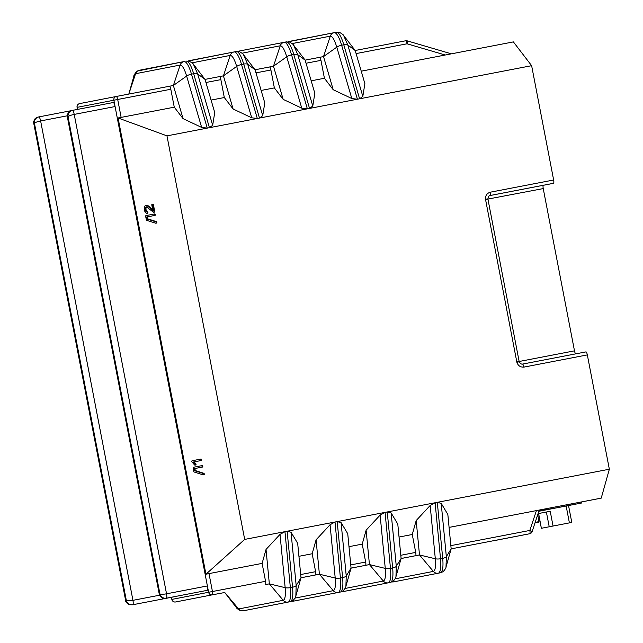 <?xml version="1.0" encoding="UTF-8"?>
<svg xmlns="http://www.w3.org/2000/svg" width="643" height="643" viewBox="0 0 643 643"><rect width="100%" height="100%" fill="white"/><g stroke="black" fill="none" stroke-linecap="round" stroke-linejoin="round"><path stroke-width="0.96" d="M170.813 89.256L113.859 100.22L117.307 118.135L118.079 117.982L205.937 574.207L244.686 539.405L166.971 135.866L118.079 117.982L174.261 107.172L183.062 118.633L173.369 85.479L169.43 86.25A3.215 0.788 79.1 0 1 170.813 89.256L174.261 107.172M262.111 563.389L265.567 581.304A3.215 0.788 79.1 0 1 265.398 584.616L269.345 583.852L266.025 549.452L262.111 563.389L205.157 574.352L208.605 592.267L212.447 591.528A3.215 0.788 79.1 0 1 212.278 594.839L175.595 601.969A3.215 3.119 -101 0 1 171.922 599.397L171.512 597.291M172.549 597.09L173.578 596.889A4.292 1.053 -100.9 0 0 173.739 596.792M206.138 590.563L207.167 590.362A4.292 1.053 -100.9 0 0 207.392 585.942L166.537 593.81C163.314 594.357 161.112 594.421 159.93 593.987L68.021 116.696L67.499 116.793L159.416 594.092L159.93 593.987C160.975 597.082 163.105 598.496 166.312 598.223A4.292 1.053 -100.9 0 0 166.537 593.81L74.218 114.406A4.292 1.053 -100.9 0 0 72.37 110.395L72.362 110.395C69.291 111.335 67.845 113.433 68.021 116.696C68.954 115.853 71.019 115.089 74.218 114.406L115.073 106.545A4.292 1.053 -100.9 0 0 113.232 102.526A4.292 1.053 -100.9 0 0 113.224 102.526L71.325 110.596L68.777 111.946L67.29 116.568L159.303 594.381L162.422 598.127C160.027 596.198 158.99 594.952 159.303 594.389L159.303 594.389M265.567 581.304L212.447 591.528L208.999 573.612L205.157 574.352L117.307 118.135M37.736 117.122L70.593 110.797L37.736 117.122L35.188 118.481C33.613 121.358 33.114 122.893 33.701 123.078L125.715 600.908L128.833 604.653L132.723 604.75A4.292 1.053 -100.9 0 0 132.94 600.337L40.622 120.932A4.292 1.053 -100.9 0 0 38.781 116.922L38.773 116.922C35.703 117.862 34.256 119.96 34.433 123.223L33.91 123.319L125.827 600.618L126.341 600.514L34.433 123.223C35.365 122.379 37.431 121.615 40.622 120.932L67.242 115.812M203.196 474.888L203.944 474.751A0.796 0.563 -100.9 0 0 204.08 474.695L204.241 474.454A0.9 0.635 -100.9 0 0 204.112 473.513L203.992 473.377A0.675 0.474 -100.9 0 0 203.847 473.288L195.279 470.539L194.893 468.522L202.473 467.051A0.739 0.522 -100.9 0 0 202.617 466.995L202.714 466.882A0.667 0.466 -100.9 0 0 202.778 466.714A3.263 2.291 -100.9 0 0 202.786 466.376L202.77 466.239A1.085 0.764 -100.9 0 0 202.529 465.701A0.611 0.434 -100.9 0 0 202.481 465.661L202.344 465.596A0.683 0.482 -100.9 0 0 202.191 465.588L193.422 467.284A0.804 0.563 -100.9 0 0 193.238 467.373L193.093 467.726A1.286 0.9 -100.9 0 0 193.125 468.096L193.76 471.383A1.141 0.804 -100.9 0 0 193.824 471.624A0.667 0.474 -100.9 0 0 194.186 472.018L203.196 474.888A0.796 0.563 -100.9 0 0 203.333 474.839L203.485 474.598A0.9 0.635 -100.9 0 0 203.365 473.658L203.244 473.521A0.675 0.474 -100.9 0 0 203.092 473.433L194.532 470.676L194.138 468.659L201.725 467.196A0.739 0.522 -100.9 0 0 201.87 467.139L201.966 467.027A0.667 0.466 -100.9 0 0 202.031 466.858A3.263 2.291 -100.9 0 0 202.039 466.521L202.023 466.384A1.085 0.764 -100.9 0 0 201.781 465.845A0.611 0.434 -100.9 0 0 201.733 465.805L201.597 465.741A0.683 0.482 -100.9 0 0 201.444 465.733L202.191 465.588M155.751 223.225L156.498 223.081A0.796 0.563 -100.9 0 0 156.635 223.025L156.788 222.783A0.9 0.635 -100.9 0 0 156.667 221.851L156.546 221.714A0.675 0.474 -100.9 0 0 156.402 221.618L147.834 218.869L147.44 216.852L155.027 215.389A0.739 0.522 -100.9 0 0 155.172 215.325L155.268 215.212A0.667 0.466 -100.9 0 0 155.333 215.043A3.263 2.291 -100.9 0 0 155.341 214.714L155.325 214.569A1.085 0.764 -100.9 0 0 155.084 214.031A0.611 0.434 -100.9 0 0 155.035 213.99L154.899 213.926A0.683 0.482 -100.9 0 0 154.746 213.918L145.977 215.614A0.804 0.563 -100.9 0 0 145.792 215.702L145.648 216.064A1.286 0.9 -100.9 0 0 145.68 216.434L146.315 219.713A1.141 0.804 -100.9 0 0 146.379 219.954A0.667 0.474 -100.9 0 0 146.741 220.356L155.751 223.225A0.796 0.563 -100.9 0 0 155.887 223.169L156.04 222.928A0.9 0.635 -100.9 0 0 155.911 221.996L155.799 221.851A0.675 0.474 -100.9 0 0 155.646 221.763L147.078 219.014L146.692 216.996L154.28 215.526A0.739 0.522 -100.9 0 0 154.424 215.469L154.513 215.357A0.667 0.466 -100.9 0 0 154.585 215.188A3.263 2.291 -100.9 0 0 154.593 214.85L154.577 214.714A1.085 0.764 -100.9 0 0 154.336 214.175A0.611 0.434 -100.9 0 0 154.288 214.135L154.151 214.071A0.683 0.482 -100.9 0 0 153.998 214.063L154.746 213.918M152.857 204.112L153.002 204.128A0.715 0.498 -100.9 0 1 153.171 204.241L153.195 204.257A0.627 0.442 -100.9 0 1 153.428 204.763L154.698 211.322L153.942 211.467L152.68 204.908A0.932 0.659 -100.9 0 0 152.254 204.273L151.949 204.361A0.78 0.547 -100.9 0 0 151.812 205.077L152.841 210.422L147.343 205.856A6.108 4.292 -100.9 0 0 146.877 205.559A3.07 2.162 -100.9 0 0 146.54 205.406A2.644 1.857 -100.9 0 0 146.371 205.358A2.468 1.736 -100.9 0 0 146.202 205.334A2.427 1.712 -100.9 0 0 146.033 205.326A2.443 1.712 -100.9 0 0 145.873 205.35A2.492 1.752 -100.9 0 0 145.431 205.527A2.476 1.744 -100.9 0 0 145.061 205.864A2.853 2.009 -100.9 0 0 144.771 206.339A4.477 3.151 -100.9 0 0 144.514 207.038A5.007 3.52 -100.9 0 0 144.313 208.485A5.377 3.778 -100.9 0 0 144.45 210.068A4.919 3.464 -100.9 0 0 144.763 211.201A2.853 2.009 -100.9 0 0 145.157 211.965A3.778 2.66 -100.9 0 0 145.881 212.865A3.424 2.403 -100.9 0 0 146.7 213.388L146.845 213.404A0.796 0.563 -100.9 0 0 146.974 213.347L147.134 213.106A0.868 0.611 -100.9 0 0 147.143 212.544A1.704 1.198 -100.9 0 0 147.07 212.343A1.262 0.884 -100.9 0 0 146.998 212.174A0.699 0.49 -100.9 0 0 146.885 212.045L146.781 211.973A3.319 2.331 79.1 0 1 146.178 211.587A1.857 1.302 79.1 0 1 145.792 211.121A2.789 1.961 79.1 0 1 145.511 210.526A3.038 2.138 79.1 0 1 145.318 209.843A3.352 2.355 79.1 0 1 145.246 209.329A3.528 2.476 79.1 0 1 145.238 208.798A4.171 2.934 79.1 0 1 145.278 208.284A2.106 1.479 79.1 0 1 145.35 207.93A3.376 2.371 79.1 0 1 145.422 207.673A2.459 1.728 79.1 0 1 145.511 207.456A1.825 1.286 79.1 0 1 145.808 207.03A1.31 0.916 79.1 0 1 146.588 206.885L153.339 212.174A0.764 0.539 -100.9 0 0 153.412 212.23L153.621 212.278A0.579 0.402 -100.9 0 0 153.942 211.467M154.384 212.134L153.637 212.278L154.384 212.134A0.579 0.402 -100.9 0 0 154.698 211.322M146.845 213.404L147.593 213.259A0.796 0.563 -100.9 0 0 147.721 213.203L147.882 212.962A0.868 0.611 -100.9 0 0 147.89 212.399A1.704 1.198 -100.9 0 0 147.818 212.198A1.262 0.884 -100.9 0 0 147.745 212.037A0.699 0.49 -100.9 0 0 147.633 211.901L147.528 211.836A3.319 2.331 79.1 0 1 146.925 211.443A1.857 1.302 79.1 0 1 146.54 210.976A2.789 1.961 79.1 0 1 146.258 210.382A3.038 2.138 79.1 0 1 146.065 209.698A3.352 2.355 79.1 0 1 146.001 209.184A3.528 2.476 79.1 0 1 145.985 208.654A4.171 2.934 79.1 0 1 146.025 208.139A2.106 1.479 79.1 0 1 146.098 207.785A3.376 2.371 79.1 0 1 146.178 207.528A2.459 1.728 79.1 0 1 146.258 207.311A1.825 1.286 79.1 0 1 146.564 206.885A1.31 0.916 79.1 0 1 146.564 206.877L145.808 207.03M152.664 209.505L148.091 205.712A6.108 4.292 -100.9 0 0 147.633 205.414A3.07 2.162 -100.9 0 0 147.287 205.262A2.644 1.857 -100.9 0 0 147.118 205.213A2.468 1.736 -100.9 0 0 146.95 205.189A2.427 1.712 -100.9 0 0 146.781 205.181A2.443 1.712 -100.9 0 0 146.62 205.205L145.873 205.35L146.62 205.205M195.665 464.985L194.917 465.13L195.665 464.985A0.643 0.45 -100.9 0 0 195.713 464.977L195.866 464.857A0.667 0.466 -100.9 0 0 195.753 463.699L194.057 461.891L201.211 460.517A0.739 0.522 -100.9 0 0 201.355 460.452L201.452 460.34A0.667 0.466 -100.9 0 0 201.516 460.171A3.271 2.299 -100.9 0 0 201.524 459.841L201.508 459.697A1.085 0.764 -100.9 0 0 201.267 459.158A0.611 0.434 -100.9 0 0 201.219 459.118L201.082 459.054A0.683 0.482 -100.9 0 0 200.929 459.054L192.161 460.742A0.651 0.458 -100.9 0 0 192.096 460.758L191.952 460.886A0.611 0.426 -100.9 0 0 192.08 462.036L194.58 464.977A3.006 2.114 -100.9 0 0 194.708 465.058A1.262 0.884 -100.9 0 0 194.789 465.098A0.731 0.514 -100.9 0 0 194.869 465.13L194.917 465.13A0.643 0.45 -100.9 0 0 194.966 465.122L195.11 465.002A0.667 0.466 -100.9 0 0 195.006 463.844L193.31 462.036L200.463 460.661A0.739 0.522 -100.9 0 0 200.608 460.597L200.696 460.484A0.667 0.466 -100.9 0 0 200.769 460.316A3.271 2.299 -100.9 0 0 200.777 459.978L200.761 459.841A1.085 0.764 -100.9 0 0 200.512 459.303A0.611 0.434 -100.9 0 0 200.471 459.263L200.335 459.198A0.683 0.482 -100.9 0 0 200.182 459.19L200.929 459.054M183.062 118.633L201.653 127.427L207.255 128.11L166.971 135.866M581.393 501.982L601.237 498.124L609.347 469.221L287.14 531.231L292.541 587.22L290.363 587.638A5.361 1.865 174.5 0 1 285.154 587.662L269.345 583.852L283.209 600.305C285.138 599.517 285.789 595.305 285.154 587.662L280.018 534.373L284.962 531.657L244.686 539.405M280.018 534.373L266.025 549.452M171.416 597.307L171.826 599.413L208.605 592.267A3.215 3.119 79 0 0 212.278 594.839L224.761 592.5M311.188 80.817L324.418 78.269L333.219 89.739L351.801 98.524L357.412 99.215L531.632 65.682L553.647 180L490.48 192.161C487.024 193.149 485.361 195.496 485.489 199.193L516.811 361.921L516.916 362.387L519.19 361.704L516.811 361.921L519.247 361.704C520.283 363.576 521.409 364.364 522.63 364.075L585.95 351.898A3.215 0.788 79.1 0 1 587.332 354.904L609.347 469.221M351.801 98.524L336.795 47.156A5.361 1.873 163.7 0 1 341.634 45.243A21.46 5.265 -100.9 0 0 334.215 32.672L336.393 32.254A21.46 5.265 79.1 0 1 343.812 44.825L341.634 45.243L357.412 99.215L259.483 118.063L207.255 128.11L191.477 74.138A5.361 1.873 163.7 0 0 186.639 76.059C184.388 68.729 182.218 65.056 180.144 65.056L135.56 73.72L133.945 75.962L128.793 94.143M301.004 577.752L297.685 543.359L291.038 532.251L287.14 531.231L284.962 531.657L290.363 587.638A21.46 5.265 -100.9 0 1 288.144 602.081L243.568 610.746A5.361 5.2 -101 0 1 238.633 608.961L224.761 592.508L236.286 607.474L238.633 608.961L283.209 600.305A5.361 5.2 -101 0 0 288.144 602.081L290.323 601.663A5.361 5.2 79 0 0 290.331 601.663L292.605 600.739C292.461 601.454 296.126 597.082 295.86 595.94L301.004 577.752L296.182 585.54L295.86 595.932M585.95 351.898L522.775 364.051L524.166 367.065C520.589 367.426 518.17 365.867 516.916 362.387M202.577 465.757L201.83 465.894M202.778 466.714L202.031 466.858M194.893 468.522L194.138 468.659M195.279 470.539L194.532 470.676M203.847 473.288L203.092 473.433M155.132 214.087L154.384 214.232M155.333 215.043L154.585 215.188M147.44 216.852L146.692 216.996M147.834 218.869L147.078 219.014M156.402 221.618L155.646 221.763M154.666 211.836L153.918 211.981M153.621 212.278L154.368 212.134M146.098 207.785L145.35 207.93M147.528 211.836L146.781 211.973M147.745 212.037L146.998 212.174M147.89 212.399L147.143 212.544M148.091 205.712L147.343 205.856M153.171 204.241L152.423 204.378L153.195 204.257M201.315 459.215L200.56 459.359M201.516 460.171L200.769 460.316M194.057 461.891L193.31 462.036M195.753 463.699L195.006 463.844M531.632 65.682L513.387 41.899L445.245 55.017L407.067 43.788L356.101 53.594M553.647 180A3.215 0.788 79.1 0 1 553.486 183.311L490.159 195.504C488.921 195.697 488.166 196.846 487.908 198.96L487.924 199.065M519.198 361.479L574.488 350.845L543.239 188.584A3.215 0.788 -100.9 0 1 543.407 185.272L553.486 183.311M574.488 350.845A3.215 0.788 -100.9 0 0 575.782 353.851M485.489 199.193L487.852 198.976L485.561 199.66L487.949 199.201L519.134 361.47M490.48 192.161L490.304 195.472M362.829 96.402L359.59 98.797L343.812 44.825A5.361 1.873 -16.3 0 1 347.815 45.034L362.829 96.402L364.878 83.646L355.193 50.492L347.815 45.034L343.667 35.526L355.193 50.492L405.685 40.782L355.193 50.492M361.237 71.18L445.245 55.017M333.219 89.739L323.525 56.584L305.144 60.129L293.61 45.155L297.765 54.671L312.779 106.039L309.532 108.426L293.763 54.454L291.584 54.88A21.46 5.265 -100.9 0 0 284.166 42.301A21.46 5.265 -100.9 0 0 284.158 42.309A5.361 5.2 79 0 0 284.15 42.309L284.15 42.309A5.361 5.2 79 0 0 280.244 45.79L242.081 53.208M312.779 106.039L314.829 93.275L305.136 60.12L297.765 54.671A5.361 1.873 -16.3 0 0 293.763 54.454A21.46 5.265 79.1 0 0 286.344 41.883A21.46 5.265 79.1 0 1 286.344 41.883L239.574 50.966A5.361 5.2 79 0 0 238.207 51.448M301.752 108.161L286.738 56.793A5.361 1.873 163.7 0 1 291.584 54.88L307.354 108.844L301.752 108.161L283.161 99.368L273.476 66.213L255.086 69.757L243.56 54.792L247.716 64.3L262.722 115.668L259.483 118.063L243.713 64.091L241.535 64.509A21.46 5.265 -100.9 0 0 234.108 51.938L234.108 51.938A5.361 5.2 79 0 0 234.092 51.938A5.361 5.2 79 0 0 230.194 55.427L192.032 62.837M261.138 90.446L274.36 87.906L283.161 99.368M262.722 115.668L264.779 102.912L255.086 69.757L247.716 64.3A5.361 1.873 -16.3 0 0 243.713 64.091A21.46 5.265 79.1 0 0 236.286 51.52L234.116 51.938M193.511 64.421L205.037 79.386L197.658 73.937A5.361 1.873 -16.3 0 0 193.656 73.72A21.46 5.265 79.1 0 0 186.237 61.149L188.696 61.165C188.069 60.225 194.242 64.155 193.503 64.413L197.658 73.937L212.672 125.305L209.433 127.692L193.656 73.72L191.477 74.138A21.46 5.265 -100.9 0 0 184.059 61.567L139.483 70.232A5.361 5.2 79 0 0 139.467 70.232L139.467 70.232A5.361 5.2 79 0 0 135.56 73.72L128.817 94.063M251.702 117.79L257.304 118.481L241.535 64.509A5.361 1.873 163.7 0 0 236.688 66.422C234.438 59.092 232.276 55.427 230.194 55.427L223.426 75.85L219.48 76.613A3.215 0.788 79.1 0 1 220.862 79.628L224.311 97.535L233.112 109.005L223.426 75.85L236.688 66.422L251.702 117.79L233.112 109.005M211.081 100.083L224.311 97.535M212.672 125.305L214.73 112.541L205.037 79.386M330.068 524.744L335.011 522.02L340.42 578.009A5.361 1.865 174.5 0 1 335.212 578.025L330.068 524.744L316.075 539.823L312.168 553.76L298.939 556.308M380.117 515.107L385.069 512.391L390.47 568.372A5.361 1.865 174.5 0 1 385.261 568.396L380.117 515.107L366.124 530.186L362.218 544.123L348.988 546.671M345.91 586.312C346.175 587.453 342.518 591.825 342.655 591.11L340.38 592.034L295.796 600.691A21.46 5.265 79.1 0 1 295.796 600.699L340.372 592.034A5.361 5.2 79 0 0 340.38 592.026A5.361 5.2 79 0 0 340.38 592.034A21.46 5.265 79.1 0 0 342.598 577.583A5.361 1.865 -5.5 0 0 346.231 575.903L345.91 586.295L351.062 568.123L347.742 533.73L341.095 522.622L337.189 521.602L342.598 577.583L340.42 578.009A21.46 5.265 -100.9 0 1 338.194 592.452A5.361 5.2 -101 0 1 333.267 590.668C335.196 589.888 335.839 585.677 335.212 578.025L319.394 574.215L316.075 539.823M430.167 505.478L435.118 502.754L440.519 558.743A5.361 1.865 174.5 0 1 435.311 558.767L430.167 505.478L416.182 520.557L412.267 534.494L399.038 537.042M395.959 576.675C396.225 577.816 392.568 582.188 392.704 581.473L390.43 582.397L343.667 591.48L390.43 582.397A5.361 5.2 79 0 0 390.43 582.397A21.46 5.265 79.1 0 0 392.648 567.954A5.361 1.865 -5.5 0 0 396.281 566.274L395.959 576.667L401.111 558.486L397.792 524.093L391.145 512.985L387.247 511.965L392.648 567.954L390.47 568.372A21.46 5.265 -100.9 0 1 388.243 582.815A5.361 5.2 -101 0 1 383.316 581.039C385.245 580.251 385.896 576.04 385.261 568.396L369.444 564.586L366.124 530.186M446.009 567.046C446.274 568.187 442.617 572.559 442.754 571.844L440.479 572.768L393.717 581.851L440.479 572.768A5.361 5.2 79 0 0 440.487 572.768L440.479 572.768A21.46 5.265 79.1 0 0 442.697 558.325A5.361 1.865 -5.5 0 0 446.338 556.645L446.009 567.03L451.161 548.857L447.841 514.464L441.194 503.356L437.296 502.336L442.697 558.325L440.519 558.743A21.46 5.265 -100.9 0 1 438.301 573.186A5.361 5.2 -101 0 1 433.366 571.402C435.295 570.622 435.946 566.411 435.311 558.767L419.493 554.949L416.182 520.557M601.237 498.124L449.095 527.405M450.847 545.642L529.84 530.443L536.415 510.598L539.18 510.068M552.136 508.709L551.943 507.616L543.584 509.232L543.785 510.285L541.719 510.695L552.04 508.726M539.252 510.076L539.702 511.081L543.986 510.253L539.083 511.201L545.883 509.891L539.726 511.072M542.949 509.36L539.533 510.02L539.742 511.072M545.312 508.894L545.513 509.947L551.437 508.846L538.866 511.249L546.952 509.714L545.513 509.947L545.312 508.894M540.216 509.891L540.417 510.944L541.261 510.775L540.417 510.944L540.216 509.891M543.584 509.232L542.949 509.352L543.118 510.421L542.949 509.352M548.166 508.348L548.366 509.401L543.665 510.309L544.235 510.196L543.865 509.176L543.785 510.285M569.61 504.225L569.794 505.285L569.585 504.225L569.786 505.285L569.585 504.225L569.786 505.285L556.316 507.89L569.642 505.31M569.441 504.257L563.549 505.39L563.75 506.443L553.213 508.468L563.742 506.443M305.144 60.129L319.579 57.348A3.215 0.788 79.1 0 1 320.97 60.362L324.418 78.269M255.086 69.757L269.53 66.985A3.215 0.788 79.1 0 1 270.912 69.991L274.36 87.906M312.168 553.76L315.617 571.667A3.215 0.788 79.1 0 1 315.448 574.979L319.394 574.215L333.267 590.668L294.992 598.103M362.218 544.123L365.666 562.038A3.215 0.788 79.1 0 1 365.497 565.35L369.444 564.586L383.316 581.039L345.042 588.474M412.267 534.494L415.716 552.401A3.215 0.788 79.1 0 1 415.555 555.721L419.493 554.949L433.366 571.402L395.091 578.837M543.978 509.16L544.179 510.212M544.091 509.135L544.291 510.188M544.155 509.119L544.364 510.172M544.597 509.031L544.822 510.084L544.589 509.039M544.894 508.975L545.095 510.028L544.91 508.975M539.083 510.582L539.188 511.193M539.131 510.454L539.268 511.169M539.493 510.028L539.694 511.081M539.798 509.971L539.999 511.024L539.815 509.963M551.847 507.64L552.048 508.693L551.774 507.649L551.879 508.75L547.691 509.537L554.354 508.283L548.366 509.433M557.047 507.745L554.756 508.195L557.055 507.745M558.036 507.552L564.546 506.298L558.036 507.576M550.866 507.825L551.067 508.878M551.911 507.624L552.112 508.677M542.724 510.502L538.866 511.241L542.724 510.502M538.866 511.257L548.246 509.457L538.866 511.249M553.567 508.428L559.306 507.319L553.583 508.428M563.662 505.366L563.863 506.435M563.71 505.358L563.919 506.427M401.103 558.526L415.555 555.721L401.111 558.494L396.281 566.274L391.145 512.985M351.046 568.155L365.497 565.35L351.054 568.131M300.996 577.792L315.448 574.979L301.004 577.76M343.659 35.51C344.399 35.261 338.218 31.33 338.853 32.263L334.199 32.672A5.361 5.2 79 0 0 334.199 32.672A21.46 5.265 -100.9 0 0 334.207 32.672A5.361 5.2 79 0 0 330.293 36.161L323.525 56.584L336.795 47.156C334.537 39.826 332.375 36.161 330.293 36.161L292.139 43.571M286.738 56.793C284.487 49.463 282.325 45.79 280.244 45.79L273.476 66.213L286.738 56.793M544.074 510.229L543.874 509.176L544.074 510.229M551.782 508.774L544.5 510.164L551.774 508.774M68.777 111.946C67.202 114.832 66.703 116.367 67.29 116.552L67.29 116.568M207.167 590.362L165.275 598.424L162.422 598.127M33.701 123.078L35.188 118.481M173.578 596.889L132.723 604.75C129.516 605.023 127.386 603.608 126.341 600.514C127.523 600.948 129.725 600.884 132.94 600.337L159.585 595.209M535.177 522.365L538.85 521.658L537.717 514.721M538.601 522.261L534.984 522.952L538.601 522.261L539.035 521.626L538.649 520.605M538.416 522.293L534.984 522.952L538.416 522.293L538.85 521.658M538.087 513.604L550.215 511.273L538.625 513.516L541.366 528.289L571.788 522.421L568.533 505.551M541.462 528.273L571.788 522.421M538.078 513.628L538.625 513.516M540.192 511.008L546.622 509.77L540.192 511.008M544.115 510.245L553.414 508.452L544.115 510.245M549.283 509.24L558.582 507.448L549.283 509.24M550.521 508.999L556.959 507.761L550.521 508.999M555.689 507.994L562.127 506.756L555.689 507.994M556.79 507.817L566.089 506.025L556.79 507.817M561.958 506.813L571.257 505.02L561.934 506.797M563.204 506.571L569.634 505.334L563.196 506.563M567.126 505.808L576.425 504.016L567.126 505.808M568.372 505.567L574.802 504.329L568.372 505.567M572.294 504.803L581.593 503.011L572.294 504.803M573.54 504.562L579.97 503.324L573.54 504.562M77.562 109.39L77.168 107.349L77.465 109.414M116.311 96.466A3.215 3.215 0 0 0 116.303 96.474A3.215 3.119 79 0 0 113.859 100.22L77.168 107.349A3.215 3.119 -101 0 1 79.619 103.603L116.303 96.474A3.215 3.119 79 0 1 116.311 96.466L169.43 86.25L116.311 96.466A3.215 0.788 -100.9 0 1 117.693 99.48L121.141 117.396M72.354 110.395L71.333 110.596M116.303 96.474L79.619 103.603A3.215 3.215 0 0 0 77.072 107.373M524.166 367.065L587.332 354.904M202.344 465.596L201.597 465.741M202.481 465.661L201.733 465.805M202.529 465.701L201.781 465.845M202.69 465.958L201.942 466.103M202.77 466.239L202.023 466.384M202.786 466.376L202.039 466.521M202.714 466.882L201.966 467.027M202.617 466.995L201.87 467.139M202.553 467.027L201.806 467.172M202.473 467.051L201.725 467.196M203.992 473.377L203.244 473.521M204.112 473.513L203.365 473.658M204.185 473.674L203.437 473.819M204.249 473.907L203.501 474.052M204.273 474.188L203.526 474.333M204.241 474.454L203.485 474.598M204.177 474.598L203.421 474.743M204.08 474.695L203.333 474.839M204.024 474.727L203.268 474.872M154.899 213.926L154.151 214.071M155.035 213.99L154.288 214.135M155.084 214.031L154.336 214.175M155.244 214.288L154.497 214.432M155.325 214.569L154.577 214.714M155.341 214.714L154.593 214.85M155.268 215.212L154.513 215.357M155.172 215.325L154.424 215.469M155.108 215.365L154.36 215.501M155.027 215.389L154.28 215.526M156.546 221.714L155.799 221.851M156.667 221.851L155.911 221.996M156.739 222.012L155.992 222.156M156.804 222.237L156.056 222.382M156.828 222.518L156.08 222.663M156.788 222.783L156.04 222.928M156.731 222.928L155.976 223.073M156.635 223.025L155.887 223.169M156.571 223.057L155.823 223.201M153.428 204.763L152.68 204.908M154.714 211.579L153.966 211.724M154.537 212.045L153.79 212.19M146.258 207.311L145.511 207.456M146.178 207.528L145.422 207.673M146.025 208.139L145.278 208.284M145.985 208.654L145.238 208.798M146.001 209.184L145.246 209.329M146.065 209.698L145.318 209.843M146.258 210.382L145.511 210.526M146.54 210.976L145.792 211.121M146.925 211.443L146.178 211.587M147.633 211.901L146.885 212.045M147.818 212.198L147.07 212.343M147.914 212.704L147.167 212.849M147.882 212.962L147.134 213.106M147.818 213.106L147.07 213.251M147.721 213.203L146.974 213.347M147.665 213.235L146.917 213.38M146.781 205.181L146.033 205.326M146.95 205.189L146.202 205.334M147.118 205.213L146.371 205.358M147.287 205.262L146.54 205.406M147.633 205.414L146.877 205.559M153.002 204.128L152.254 204.273M153.331 204.458L152.584 204.603M201.082 459.054L200.335 459.198M201.219 459.118L200.471 459.263M201.267 459.158L200.512 459.303M201.428 459.415L200.68 459.56M201.508 459.697L200.761 459.841M201.524 459.841L200.777 459.978M201.452 460.34L200.696 460.484M201.355 460.452L200.608 460.597M201.291 460.492L200.544 460.637M201.211 460.517L200.463 460.661M195.89 463.908L195.142 464.053M195.97 464.158L195.215 464.302M195.986 464.447L195.239 464.592M195.938 464.704L195.191 464.849M195.866 464.857L195.11 465.002M195.761 464.953L195.014 465.098M195.713 464.977L194.966 465.122M133.945 75.954C133.173 75.995 137.369 70.087 137.361 71.06L184.059 61.567A5.361 5.2 79 0 0 184.043 61.575A5.361 5.2 79 0 0 184.051 61.575A5.361 5.2 79 0 0 180.144 65.056L173.369 85.479L186.639 76.059L201.653 127.427M243.56 610.746A21.46 5.265 -100.9 0 0 243.568 610.746L245.747 610.328A21.46 5.265 79.1 0 1 245.739 610.328L290.323 601.663L245.755 610.328A5.361 5.2 79 0 0 245.755 610.328L245.755 610.328A5.361 5.2 79 0 0 245.763 610.328L241.109 610.737C241.519 611.372 236.407 608.583 236.294 607.49M543.407 185.272L489.998 195.552M543.239 188.584L487.924 199.073M320.97 60.362L306.052 63.231M270.912 69.991L255.994 72.86M220.862 79.628L205.945 82.497M291.038 532.251L296.182 585.54A5.361 1.865 -5.5 0 1 292.541 587.22A21.46 5.265 79.1 0 1 290.323 601.663M300.699 574.545L315.617 571.667M341.095 522.622L346.231 575.903L351.062 568.123M350.748 564.908L365.666 562.038M400.798 555.279L415.716 552.401M441.194 503.356L446.338 556.645L451.161 548.857M407.067 43.788A3.215 0.707 -73.6 0 0 407.196 40.855A3.215 0.707 -73.6 0 0 407.115 40.847A3.215 3.119 79 0 0 405.685 40.782A3.215 0.788 -100.9 0 1 407.067 43.788M451.161 548.865L529.671 533.754A3.215 0.788 79.1 0 0 529.84 530.443L532.115 531.608L539.26 510.052M543.914 509.168L544.115 510.22M544.629 509.031L544.838 510.084M544.709 509.015L544.91 510.068M544.798 508.999L544.999 510.052M539.614 510.003L539.815 511.056M539.702 509.987L539.903 511.04M540.498 510.936L540.273 509.875M563.774 506.451L563.598 505.382M545.368 508.886L545.569 509.939M545.65 508.83L545.851 509.883M546.124 508.742L546.325 509.795M546.437 508.677L546.638 509.746M546.727 508.621L546.928 509.674M547.032 508.565L547.241 509.618M547.354 508.5L547.555 509.553M547.458 508.484L547.691 509.537M547.563 508.46L547.764 509.513M547.659 508.444L547.86 509.497M547.756 508.428L547.957 509.513M547.932 508.388L548.133 509.441M551.493 507.705L551.694 508.758M551.525 507.697L551.734 508.75M551.606 507.681L551.807 508.742M551.686 507.665L551.895 508.726M540.554 509.819L540.755 510.872M541.028 509.73L541.229 510.783M541.342 509.666L541.543 510.727M541.631 509.61L541.832 510.671M541.936 509.553L542.145 510.606M542.258 509.497L542.459 510.55M542.362 509.473L542.563 510.526M542.467 509.457L542.668 510.51M542.563 509.433L542.764 510.486M542.66 509.417L542.861 510.47M542.837 509.385L543.038 510.438M543.19 510.405L542.957 509.352M543.624 509.224L543.825 510.277M543.697 509.208L543.898 510.261M543.785 509.192L543.986 510.245M569.529 504.241L569.73 505.294M440.487 572.768L395.903 581.425A5.361 5.2 79 0 0 395.903 581.425L395.903 581.425A5.361 5.2 79 0 0 395.919 581.425M529.679 533.754L492.988 540.884A3.215 3.119 -101 0 1 492.98 540.884L529.671 533.754A3.215 3.119 79 0 0 529.679 533.754A3.215 3.215 0 0 0 532.115 531.608M395.895 581.433L393.717 581.851A5.361 5.2 -101 0 1 391.989 581.883M390.43 582.397L345.854 591.062A5.361 5.2 79 0 0 345.854 591.062L345.854 591.062A5.361 5.2 79 0 0 345.862 591.062L343.667 591.48A5.361 5.2 -101 0 1 341.939 591.512M295.796 600.691A5.361 5.2 79 0 0 295.804 600.691L295.804 600.691A5.361 5.2 79 0 0 295.812 600.691L293.618 601.117A5.361 5.2 -101 0 1 291.89 601.141M243.552 54.776C244.292 54.526 238.119 50.596 238.746 51.528L236.286 51.52L189.532 60.603A5.361 5.2 79 0 0 189.524 60.603L189.524 60.603A5.361 5.2 79 0 0 188.158 61.077M284.142 42.309L239.582 50.966A5.361 5.2 79 0 0 239.574 50.966L238.127 51.44M288.177 41.803L334.199 32.672L289.631 41.337A5.361 5.2 79 0 0 289.623 41.337L289.623 41.337A5.361 5.2 79 0 0 288.257 41.811M219.48 76.613L205.037 79.394L219.48 76.613M569.401 522.88L566.153 506.009M550.215 511.273L553.052 526.022M546.373 512.013L549.218 526.762M113.232 102.526L72.37 110.395M171.826 599.413A3.215 3.215 0 0 0 175.595 601.969M293.61 45.147C294.349 44.889 288.168 40.959 288.795 41.899L284.166 42.301M405.685 40.782A3.215 3.215 0 0 1 407.196 40.855L451.362 53.835M551.943 507.616L552.144 508.669M393.717 581.851L391.876 581.931M343.667 591.48L341.827 591.56M293.61 601.117L291.777 601.197M188.077 61.069L234.092 51.938M340.38 592.026L295.804 600.691M128.833 604.653C126.438 602.724 125.401 601.478 125.715 600.916L125.715 600.916M541.366 528.289L538.529 513.54M553.004 507.407L553.213 508.468M570.855 503.975L571.056 505.044M581.393 501.942L581.593 503.011"/></g></svg>
